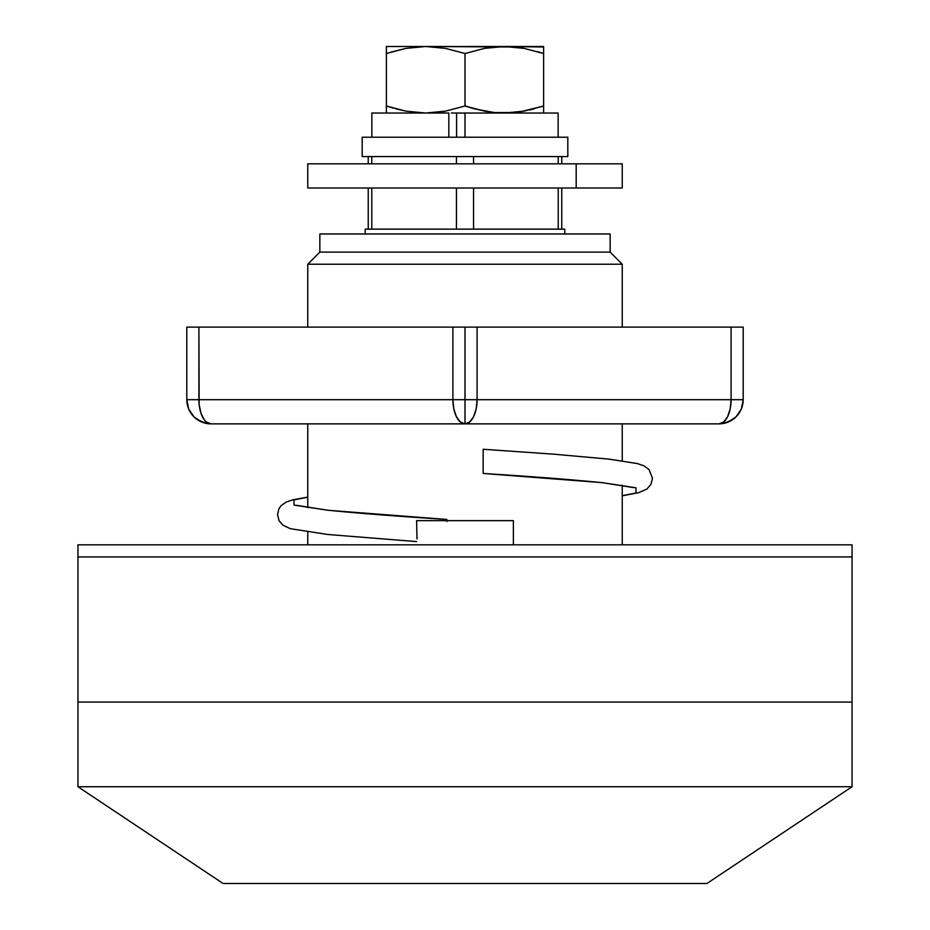 <?xml version="1.0" encoding="UTF-8"?>
<svg xmlns="http://www.w3.org/2000/svg" width="930" height="930" viewBox="0 0 930 930"><rect width="100%" height="100%" fill="white"/><g stroke="black" fill="none" stroke-linecap="round" stroke-linejoin="round"><path stroke-width="1.4" d="M852.054 786.734L852.054 702.069L77.946 702.069L77.946 786.734L852.054 786.734L77.946 786.734L223.095 883.5L706.905 883.5L852.054 786.734L706.905 883.5L223.095 883.5L77.946 786.734L77.946 702.069L852.054 702.069L852.054 786.734M852.054 702.069L77.946 702.069L852.054 702.069L852.054 556.931L77.946 556.931L77.946 702.069L77.946 556.931L852.054 556.931L77.946 556.931L77.946 544.829L77.946 556.931L852.054 556.931L852.054 702.069M622.24 264.213L610.15 252.123L319.85 252.123L307.76 264.213L622.24 264.213L307.76 264.213L307.76 327.116L307.76 264.213L319.85 252.123L610.15 252.123L319.85 252.123L319.85 233.976L319.85 252.123L610.15 252.123L622.24 264.213L622.24 327.116L622.24 264.213M416.617 520.637L513.383 520.637L513.383 544.829L513.383 520.637L416.617 520.637L417 538.923M622.24 544.829L622.24 485.216L622.24 544.829M622.24 460.803L622.24 423.871L622.24 460.803M307.76 423.871L307.76 507.687L307.76 423.871M307.76 532.088L307.76 544.829L307.76 532.088M368.233 229.14L368.233 188.011L368.233 229.14M368.233 163.82L368.233 156.566L368.233 163.82M365.211 229.14L365.211 233.976L365.211 229.14L564.789 229.14L365.211 229.14M564.789 233.976L564.789 229.14L564.789 233.976M456.444 156.566L456.444 163.82L456.444 156.566M456.444 188.011L456.444 229.14L456.444 188.011M371.779 229.14L371.779 188.011L371.779 229.14M371.779 163.82L371.779 156.566L371.779 163.82M473.556 229.14L473.556 188.011L473.556 229.14M473.556 163.82L473.556 156.566L473.556 163.82M558.221 156.566L558.221 163.82L558.221 156.566M558.221 188.011L558.221 229.14L558.221 188.011M610.15 233.976L319.85 233.976L610.15 233.976L610.15 252.123L610.15 233.976M852.054 544.829L77.946 544.829L852.054 544.829L852.054 556.931L852.054 544.829M719.006 423.871L210.994 423.871L719.006 423.871A24.192 12.09 -90 0 0 731.096 399.691L730.178 408.944L727.551 416.791L723.633 422.034L719.006 423.871A24.192 24.192 0 0 0 743.198 399.691L741.35 408.944L736.107 416.791L728.26 422.034L719.006 423.871M731.096 399.691L477.09 399.691A24.192 12.09 90 0 1 465 423.871L465 399.691L477.09 399.691L476.172 408.944L473.556 416.791L469.627 422.034L465 423.871L465 327.116L477.09 327.116L198.904 327.116L198.904 399.691A24.192 12.09 90 0 0 210.994 423.871A24.192 24.192 0 0 1 186.802 399.691L188.651 408.944L193.893 416.791L201.74 422.034L210.994 423.871L206.367 422.034L204.275 419.802L200.938 413.129L199.136 404.399L198.904 327.116L465 327.116L465 399.691L465 327.116L465 399.691L452.91 399.691L453.828 408.944L456.444 416.791L460.373 422.034L465 423.871A24.192 12.09 -90 0 1 452.91 399.691L186.802 399.691L186.802 327.116L198.904 327.116L186.802 327.116L186.802 399.691L452.91 399.691L452.91 327.116L452.91 399.691L477.09 399.691L477.09 327.116L477.09 399.691L731.096 399.691L731.096 327.116L477.09 327.116L731.096 327.116L731.096 399.691L743.198 399.691L731.096 399.691M193.893 416.791L197.555 419.802L206.274 423.406M736.107 416.791L732.445 419.802L723.726 423.406M743.198 327.116L731.096 327.116L743.198 327.116L743.198 399.691L743.198 327.116M307.76 188.011L622.24 188.011L576.182 188.011L576.182 163.82L622.24 163.82L307.76 163.82L307.76 188.011L576.182 188.011L576.182 163.82L307.76 163.82M446.853 521.451L446.853 519.452L327.883 510.268L294.019 505.083L294.019 499.898L307.76 497.19L294.019 499.898L294.019 505.083L327.883 510.268L446.853 519.452L446.853 520.637M483.147 449.26L483.147 473.451L602.117 482.624L635.981 487.808L635.981 492.993L622.24 495.702L635.981 492.993L635.981 487.808L602.117 482.624L483.147 473.451L483.147 449.26L483.147 450.143L483.147 449.26L553.85 454.189L609.104 459.141L637.352 463.582L643.886 465.791L649.07 469.545L652.476 478.194L650.884 484.507L646.873 489.052L638.84 492.633L622.24 495.806M483.147 472.556L483.147 450.143M446.853 520.335L446.853 521.521M483.147 450.201L483.147 449.504M543.608 53.522L537.575 51.627L543.62 53.522L543.62 46.5L504.316 46.5L543.62 46.977M567.812 156.566L567.812 137.21L362.189 137.21L362.189 156.566L567.812 156.566L362.189 156.566L362.189 137.21L465 137.21L465 113.03L465 137.21L567.812 137.21L567.812 156.566M448.83 137.21L448.83 113.03L371.861 113.03L371.861 137.21L371.861 113.03L448.83 113.03L448.83 137.21M558.139 113.03L558.139 137.21L558.139 113.03L465 113.03L558.139 113.03M456.595 137.21L456.595 113.03L456.595 137.21M451.352 113.03L465 113.03L451.352 113.03M474.684 108.915L465 105.997L445.575 111.123L425.684 113.03L405.829 111.135L386.38 105.997L386.38 53.522L405.805 48.395L425.684 46.5L514.29 46.988L524.171 48.395L543.62 53.522L543.62 105.997L524.195 111.123L504.316 113.03L494.33 112.542L474.684 108.915M386.38 46.5L425.684 46.5L386.38 46.5L386.38 48.407L386.38 46.5M389.182 52.615L405.805 48.395L425.684 46.5L445.551 48.395L465 53.522L484.425 48.395L504.316 46.5L425.684 46.5L445.551 48.395L465 53.522L465 105.997L445.575 111.123L425.684 113.03L445.563 111.135M386.38 46.988L386.38 49.79M543.62 49.79L543.62 50.604M386.38 50.627L386.38 105.997L405.817 111.135L386.38 105.997L386.38 112.542M514.29 112.542L524.171 111.135L504.316 113.03L514.29 112.542L494.33 112.542L484.449 111.135L465 105.997L465 53.522L484.425 48.395L504.316 46.5L524.171 48.395L543.62 53.522L543.62 48.407M543.62 112.542L543.62 53.522M465 105.997L484.425 111.123L469.871 107.543M521.125 111.658L543.62 105.997L543.62 111.147M424.894 113.018L405.805 111.135L396.041 108.903M386.38 48.407L386.38 53.522M393.332 108.159L386.38 105.997L386.38 111.123M540.818 106.915L543.62 105.997M529.995 109.903L533.936 108.915M543.62 108.903L543.62 109.74M445.551 111.135L442.703 111.635M425.684 113.03L435.67 112.542M386.38 108.915L386.38 109.74M561.767 156.566L561.767 163.82M561.767 188.011L561.767 229.14M622.24 163.82L622.24 188.011M633.516 487.599L602.849 482.74C573.647 479.775 533.75 476.672 483.147 473.451M296.484 505.292L327.151 510.151C356.353 513.128 396.25 516.22 446.853 519.452M307.76 497.097L292.973 499.782L286.231 502.026L281 505.757L278.919 508.768L277.524 514.627L279.07 520.707L283.034 525.276L290.381 528.693L327.558 534.471L416.617 541.597"/></g></svg>

